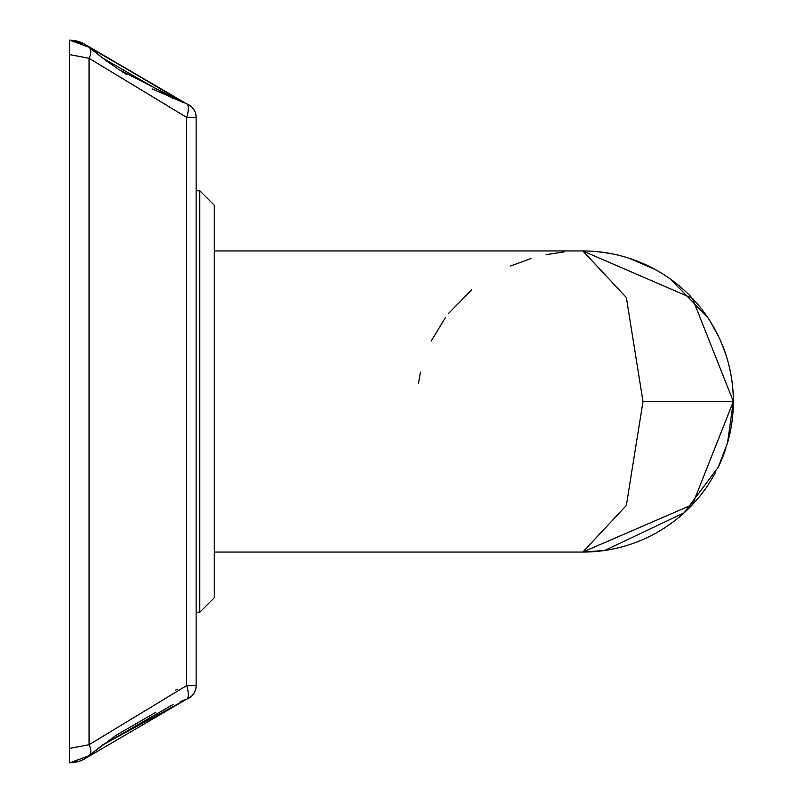 <?xml version="1.0" encoding="UTF-8"?>
<svg xmlns="http://www.w3.org/2000/svg" width="803" height="803" viewBox="0 0 803 803"><rect width="100%" height="100%" fill="white"/><g stroke="black" fill="none" stroke-linecap="round" stroke-linejoin="round"><path stroke-width="1.2" d="M92.797 752.672L102.523 745.033L186.647 699.172A14.454 14.454 0 0 0 196.133 685.601L186.647 685.601L186.647 117.399L196.133 117.399L196.133 685.601L196.133 117.399A14.454 14.454 0 0 0 186.647 103.828A14.454 4.698 110.1 0 1 186.647 117.399L89.053 58.288A14.454 7.829 -49.9 0 0 89.053 47.226L84.215 43.904L78.925 41.615L69.66 40.15L73.434 40.391L69.66 40.15L84.305 43.944M92.506 752.913L116.064 735.337L92.506 752.913M116.596 734.976L155.782 712.321L116.596 734.976M184.278 700.055L180.203 701.611M152.148 88.872L183.616 102.694L119.055 69.67M126.292 74.318L122.548 71.949M102.473 57.936L93.78 51.131M85.58 758.303L92.556 752.863M78.493 761.525L69.66 762.85L78.413 761.545L83.753 759.347L186.647 699.172L182.301 700.798L186.647 699.172L86.232 757.881M73.585 762.589L78.453 761.535M80.23 760.933L83.843 759.297M78.804 761.425L69.66 762.85L69.66 54.604L89.053 58.288L89.053 744.712A14.454 7.829 49.9 0 1 89.053 755.774L69.66 762.85L69.66 748.396L89.053 744.712L186.647 685.601A14.454 4.698 69.9 0 1 186.647 699.172M84.215 43.904L80.701 42.248M78.915 41.605L74.95 40.622M76.496 40.933L78.453 41.465M80.23 42.067L83.843 43.703M184.238 102.935L86.112 45.038L105.745 60.376M564.238 251.881L546.09 254.681M531.114 258.466L510.668 265.984M471.692 289.893L448.616 313.341M445.565 317.326L431.201 341.064M420.471 372.08L418.463 383.523M596.649 251.58L610.37 253.487M623.821 256.639L624.945 256.96M672.713 280.749L674.6 282.174M708.959 319.363L715.071 329.611M720.984 341.757L725.551 353.711M729.074 365.917L729.475 367.623M731.051 375.332L731.513 378.143M732.908 390.097L733.179 394.464M582.777 250.937A150.562 150.562 0 0 1 649.426 266.486A150.562 150.562 0 0 0 582.777 250.937A150.562 150.562 0 0 1 649.426 266.486A150.562 150.562 0 0 0 582.777 250.937L626.34 297.542L643.002 401.5L733.34 401.5A150.562 150.562 0 0 1 727.147 444.24A150.562 150.562 0 0 0 733.34 401.5A150.562 150.562 0 0 1 727.147 444.24A150.562 150.562 0 0 0 702.103 309.677A150.562 150.562 0 0 1 733.34 401.5A150.562 150.562 0 0 0 702.103 309.677A150.562 150.562 0 0 1 733.34 401.5L692.477 298.375L582.777 250.937L214.2 250.937M661.341 273.06A150.562 150.562 0 0 1 672.543 280.628A150.562 150.562 0 0 0 661.341 273.06A150.562 150.562 0 0 1 672.543 280.628A150.562 150.562 0 0 0 650.149 266.847A150.562 150.562 0 0 1 660.558 272.588A150.562 150.562 0 0 0 650.149 266.847A150.562 150.562 0 0 1 660.558 272.588M682.941 289.09A150.562 150.562 0 0 0 674.038 281.753A150.562 150.562 0 0 1 690.931 296.759A150.562 150.562 0 0 0 674.038 281.753A150.562 150.562 0 0 1 690.931 296.759A150.562 150.562 0 0 0 683.875 289.923M692.477 298.375A150.562 150.562 0 0 1 701.089 308.382A150.562 150.562 0 0 0 692.477 298.375A150.562 150.562 0 0 1 701.089 308.382A150.562 150.562 0 0 0 692.477 298.375M733.219 407.543L732.908 412.903M731.513 424.857L731.001 427.929M729.515 435.206L729.074 437.083M725.561 449.279L720.984 461.233M715.373 472.826L708.728 483.988A150.562 150.562 0 0 1 661.341 529.94A150.562 150.562 0 0 0 708.728 483.998A150.562 150.562 0 0 1 661.341 529.94A150.562 150.562 0 0 0 708.728 483.998M610.37 549.513L596.649 551.42M725.942 448.114A150.562 150.562 0 0 1 718.715 466.242A150.562 150.562 0 0 0 725.942 448.114A150.562 150.562 0 0 1 718.715 466.242A150.562 150.562 0 0 0 725.942 448.114M660.186 530.642A150.562 150.562 0 0 1 582.777 552.062A150.562 150.562 0 0 0 660.186 530.642A150.562 150.562 0 0 1 582.777 552.062A150.562 150.562 0 0 0 660.186 530.642M214.2 552.062L582.777 552.062L692.467 504.635L733.34 401.5M196.133 190.712L199.746 190.712L214.2 205.166L214.2 597.833L199.746 612.287L214.2 597.833M175.646 690.048L177.152 689.416M85.61 758.283L89.053 755.774L83.753 759.347L78.413 761.545L69.66 762.85M69.66 54.604L69.66 40.15L78.925 41.615L84.215 43.904L89.053 47.226L69.66 40.15M733.34 401.58L727.508 442.985L718.284 467.125L684.206 512.776L604.769 550.446L582.797 552.062L626.34 505.468L643.002 401.5M186.647 685.601L186.647 593.558L186.647 685.601M214.2 205.166L199.746 190.712L199.746 612.287L196.133 612.287M172.976 98.458L102.543 57.987M92.556 50.137L89.073 47.247M105.876 60.466L119.306 69.831M172.976 704.542L102.543 745.013M86.162 45.078L186.647 103.828L89.053 47.226M78.373 41.435L80.2 42.057L78.373 41.435M83 43.262L85.64 44.737L83 43.262M731.914 380.833L731.392 377.36M727.046 358.419L725.892 354.725M718.745 336.838L709.962 320.919M707.292 316.854L670.224 278.932M655.087 269.437L629.381 258.335M607.73 253.015L603.896 252.423"/></g></svg>
